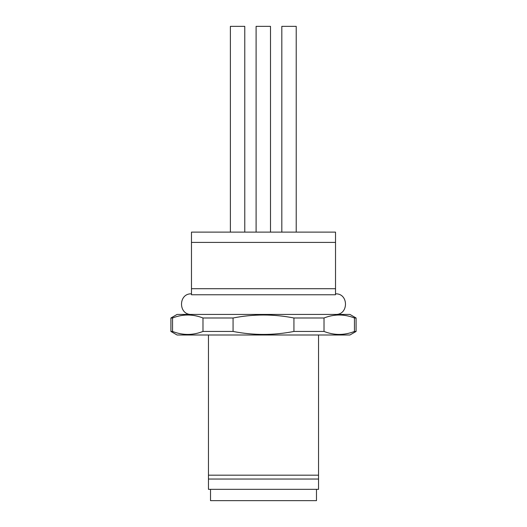 <?xml version="1.0" encoding="UTF-8"?>
<svg xmlns="http://www.w3.org/2000/svg" width="527" height="527" viewBox="0 0 527 527"><rect width="100%" height="100%" fill="white"/><g stroke="black" fill="none" stroke-linecap="round" stroke-linejoin="round"><path stroke-width="0.79" d="M210.517 489.333L210.517 500.65L316.483 500.65L316.483 489.333M263.5 294.764L335.521 294.764L335.521 288.704L191.479 288.704L191.479 294.764L263.5 294.764M356.094 331.443L349.921 335.007L177.079 335.007L170.906 331.443L172.546 331.443L172.546 317.992L170.906 317.992L177.079 314.428L349.921 314.428L356.094 317.992L354.454 317.992L354.454 331.443L356.094 331.443L356.094 317.992M172.546 331.443C182.691 335.416 192.836 335.416 202.981 331.443L233.066 331.443C253.355 335.416 273.645 335.416 293.934 331.443L324.019 331.443C334.164 335.416 344.309 335.416 354.454 331.443M318.545 479.043L318.545 489.333L208.455 489.333L208.455 479.043L318.545 479.043L318.545 475.183L208.455 475.183L208.455 479.043M296.22 232.117L296.22 26.35L281.82 26.35L281.82 232.117M270.503 26.35L270.503 232.117L270.503 26.35L256.096 26.35L256.096 232.117M244.778 232.117L244.778 26.35L230.378 26.35L230.378 232.117M208.455 335.007L208.455 475.183M318.545 475.183L318.545 335.007M191.479 232.117L191.479 242.407L335.521 242.407L335.521 232.117L191.479 232.117M191.479 242.407L191.479 288.704M335.521 288.704L335.521 242.407M233.066 331.443L233.066 317.992L202.981 317.992L202.981 331.443M324.019 331.443L324.019 317.992L293.934 317.992L293.934 331.443M354.454 317.992C344.309 314.013 334.164 314.013 324.019 317.992M202.981 317.992C192.836 314.013 182.691 314.013 172.546 317.992M293.934 317.992C273.645 314.013 253.355 314.013 233.066 317.992M335.521 314.428C348.795 315.067 348.795 293.216 335.521 293.849M170.906 331.443L170.906 317.992M191.479 293.849C178.205 293.216 178.205 315.067 191.479 314.428"/></g></svg>
